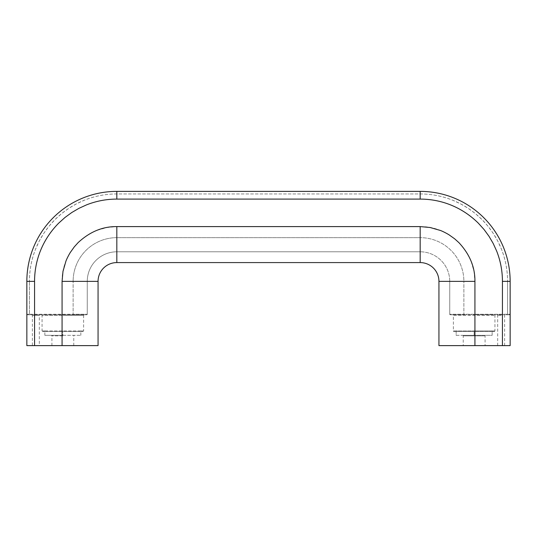 <?xml version="1.0" encoding="UTF-8"?>
<svg xmlns="http://www.w3.org/2000/svg" width="537" height="537" viewBox="0 0 537 537"><rect width="100%" height="100%" fill="white"/><g stroke="black" fill="none" stroke-linecap="round" stroke-linejoin="round"><path stroke-width="0.4" stroke-dasharray="2.69 2.01" d="M474.158 345.62L485.086 345.62L474.158 345.62M501.155 345.62L497.685 345.62L501.155 345.62M62.842 345.62L51.914 345.62L62.842 345.62M35.845 345.62L32.374 345.62L35.845 345.62M485.602 335.336L462.719 335.336L485.602 335.336A0.517 0.517 0 0 0 485.086 335.853L463.236 335.853L485.086 335.853L485.086 345.62M462.719 335.336A0.517 0.517 0 0 1 463.236 335.853L463.236 345.62M501.155 314.776L497.168 314.776L501.155 314.776M62.842 335.336L80.839 335.336L44.846 335.336L62.842 335.336L62.842 330.967L62.842 335.336M39.832 314.776L31.864 314.776L39.832 314.776A0.517 0.517 0 0 0 39.315 315.286L32.374 315.286L39.315 315.286L39.315 345.62M31.864 314.776A0.517 0.517 0 0 1 32.374 315.286L32.374 345.62M41.55 314.776L84.134 314.776L41.55 314.776A0.517 0.517 0 0 1 42.061 315.286L62.842 315.286L42.061 315.286L42.061 330.967L44.846 330.967L45.773 331.483L61.916 331.483L62.842 330.967L61.916 331.483L45.773 331.483L44.846 330.967L44.846 331.483L44.846 330.967L42.061 330.967L42.577 331.483M84.134 314.776A0.517 0.517 0 0 0 83.618 315.286L62.842 315.286L83.618 315.286L83.618 330.967L80.839 330.967L79.906 331.483L63.769 331.483L62.842 330.967L63.769 331.483L79.906 331.483L80.839 330.967L80.839 331.483L80.839 330.967L83.618 330.967L83.107 331.483M474.158 314.776L495.45 314.776L474.158 314.776M453.893 331.483L456.161 331.483L456.161 330.967L457.094 331.483L473.231 331.483L474.158 330.967L475.084 331.483L491.227 331.483L492.154 330.967L492.154 335.336L474.158 335.336L492.154 335.336L492.154 330.967L491.227 331.483L475.084 331.483L474.158 330.967L473.231 331.483L457.094 331.483L456.161 330.967L456.161 331.483L453.893 331.483A0.517 0.517 0 0 1 453.382 330.967L456.161 330.967L453.382 330.967L453.382 315.286L494.939 315.286L453.382 315.286L452.866 314.776M438.937 345.62L502.437 345.62L502.437 281.354C502.437 260.922 494.899 239.938 478.346 223.184L471.983 217.451L465.217 212.518L458.014 208.309L450.456 204.865C440.723 201.033 430.634 199.106 420.176 199.093L116.824 199.093C96.398 199.093 75.415 206.631 58.654 223.184L52.928 229.541L47.988 236.307L43.786 243.509L40.335 251.074C36.503 260.801 34.583 270.896 34.563 281.354L34.563 345.62L62.07 345.62L62.07 281.354C61.903 267.225 67.253 254.316 78.107 242.637L82.336 238.824L87.826 234.904C88.92 234.166 93.706 231.501 96.673 230.44L106.863 227.513L116.824 226.594L420.176 226.594L420.176 262.586M34.563 345.62L26.85 345.62L26.85 281.354A89.974 89.974 0 0 1 116.824 191.38L420.176 191.38A89.974 89.974 0 0 1 510.15 281.354L510.15 345.62L502.437 345.62M98.063 345.62L62.07 345.62M26.85 314.259L26.85 281.354L26.85 315.286L26.85 314.259L27.367 314.776A0.517 0.517 -177.3 0 0 26.85 315.286A0.517 0.517 0 0 1 27.367 314.776L26.85 314.259L29.421 314.259L26.85 314.259M116.824 191.38L116.824 193.951L420.176 193.951C441.884 193.951 464.176 201.959 481.978 219.546L488.066 226.305L493.315 233.494L497.786 241.147L501.444 249.181C505.512 259.519 507.559 270.245 507.579 281.354C507.579 259.646 499.571 237.354 481.978 219.546L475.225 213.458L468.036 208.215L460.384 203.745L452.349 200.086C442.011 196.012 431.285 193.964 420.176 193.951L116.824 193.951C95.116 193.951 72.824 201.959 55.022 219.546L48.934 226.305L43.685 233.494L39.214 241.147L35.556 249.181C31.488 259.519 29.441 270.245 29.421 281.354C29.421 259.646 37.429 237.354 55.022 219.546L61.775 213.458L68.964 208.215L76.616 203.745L84.651 200.086C94.989 196.012 105.715 193.964 116.824 193.951L116.824 191.38A89.974 89.974 0 0 0 26.85 281.354A89.974 89.974 0 0 1 116.824 191.38L420.176 191.38L116.824 191.38A89.974 89.974 0 0 0 26.85 281.354A89.974 89.974 0 0 1 116.824 191.38L116.824 199.093M510.15 281.354L507.579 281.354L507.579 314.259L507.579 281.354L510.15 281.354A89.974 89.974 0 0 0 420.176 191.38A89.974 89.974 0 0 1 510.15 281.354L510.15 314.259L510.15 281.354A89.974 89.974 0 0 0 420.176 191.38A89.974 89.974 0 0 1 510.15 281.354L502.437 281.354M509.633 314.776A0.517 0.517 178.1 0 1 510.15 315.286A0.517 0.517 0 0 0 509.633 314.776L510.15 314.259L509.633 314.776L507.579 314.776L509.633 314.776M27.367 314.776L86.746 314.776L27.367 314.776M463.874 314.776L507.579 314.776L450.254 314.776L463.874 314.776L463.874 314.259L510.15 314.259L463.874 314.259L463.874 281.354L463.874 314.776M456.161 335.336L474.158 335.336L456.161 335.336L456.161 330.967L474.158 330.967L456.161 330.967L456.161 335.336M449.738 281.354L449.738 314.259L449.738 281.354A29.562 29.562 0 0 0 420.176 251.793A29.562 29.562 0 0 1 449.738 281.354L463.874 281.354A43.705 43.705 0 0 0 420.176 237.649A43.705 43.705 0 0 1 463.874 281.354L449.738 281.354M116.824 251.793L420.176 251.793L116.824 251.793A29.562 29.562 0 0 0 87.263 281.354A29.562 29.562 0 0 1 116.824 251.793L116.824 237.649L420.176 237.649L116.824 237.649A43.705 43.705 0 0 0 73.126 281.354A43.705 43.705 0 0 1 116.824 237.649L116.824 251.793M87.263 314.259L87.263 281.354L87.263 314.259A0.517 0.517 0 0 1 86.746 314.776A0.517 0.517 0 0 0 87.263 314.259L73.126 314.259L73.126 281.354L73.126 314.259L29.421 314.259L29.421 281.354L29.421 314.776L29.421 314.259L73.126 314.259L73.126 314.776L73.126 314.259L87.263 314.259M449.738 314.259A0.517 0.517 0 0 0 450.254 314.776A0.517 0.517 0 0 1 449.738 314.259L463.874 314.259L449.738 314.259A0.517 0.517 0 0 0 450.254 314.776M474.158 335.336L474.158 330.967L492.154 330.967L492.154 331.483L492.154 330.967L494.939 330.967L474.158 330.967L474.158 335.336M44.846 335.336L44.846 330.967L62.842 330.967L44.846 330.967L44.846 335.336M80.839 335.336L80.839 330.967L62.842 330.967L80.839 330.967L80.839 335.336M475.084 331.483L491.227 331.483L475.084 331.483M457.094 331.483L473.231 331.483L457.094 331.483M492.154 331.483C495.161 331.483 495.161 331.483 492.154 331.483M45.773 331.483L61.916 331.483L45.773 331.483M44.846 331.483C41.839 331.483 41.839 331.483 44.846 331.483M79.906 331.483L63.769 331.483L79.906 331.483M80.839 331.483C83.839 331.483 83.839 331.483 80.839 331.483M501.155 315.286L497.685 315.286L501.155 315.286M62.842 335.853L51.914 335.853L62.842 335.853M116.824 262.586L116.824 226.594M420.176 226.594C434.305 226.433 447.207 231.776 458.893 242.637L462.706 246.866L466.619 252.356C467.365 253.444 470.029 258.23 471.083 261.197L474.017 271.393L474.93 281.354L474.93 345.62M98.063 281.354L62.07 281.354M474.93 281.354L438.937 281.354M26.85 281.354L34.563 281.354M420.176 191.38L420.176 199.093M507.579 314.776L507.579 314.259L507.579 314.776M420.176 237.649L420.176 251.793L420.176 237.649M73.126 281.354L87.263 281.354L73.126 281.354M497.685 345.62L497.685 315.286L497.168 314.776M51.914 345.62L51.914 335.853L51.398 335.336M504.626 345.62L504.626 315.286L505.136 314.776M73.764 345.62L73.764 335.853L74.281 335.336M494.423 331.483L494.939 330.967L494.939 315.286L495.45 314.776"/><path stroke-width="0.81" d="M116.824 226.594C102.695 226.433 89.793 231.776 78.107 242.637L74.294 246.866L70.381 252.356C69.635 253.444 66.971 258.23 65.917 261.197L62.983 271.393L62.07 281.354L98.063 281.354A18.768 18.768 0 0 1 116.824 262.586L420.176 262.586A18.768 18.768 0 0 1 438.937 281.354L474.93 281.354C475.097 267.225 469.747 254.316 458.893 242.637L454.664 238.824L449.174 234.904C448.08 234.166 443.293 231.501 440.327 230.44L430.137 227.513L420.176 226.594L116.824 226.594L116.824 262.586M62.07 281.354L62.07 345.62L26.85 345.62L26.85 281.354A89.974 89.974 0 0 1 116.824 191.38L116.824 199.093L420.176 199.093C440.602 199.093 461.585 206.631 478.346 223.184L484.072 229.541L489.012 236.307L493.214 243.509L496.665 251.074C500.497 260.801 502.417 270.896 502.437 281.354L502.437 345.62L438.937 345.62L438.937 281.354M34.563 345.62L34.563 281.354C34.563 260.922 42.101 239.938 58.654 223.184L65.017 217.451L71.783 212.518L78.986 208.309L86.544 204.865C96.277 201.033 106.366 199.106 116.824 199.093M116.824 191.38L420.176 191.38A89.974 89.974 0 0 1 510.15 281.354L510.15 345.62L502.437 345.62M62.07 345.62L98.063 345.62L98.063 281.354M510.15 315.286L510.15 314.259L510.15 315.286M420.176 262.586L420.176 226.594M474.93 345.62L474.93 281.354M34.563 281.354L26.85 281.354M510.15 281.354L502.437 281.354M420.176 191.38L420.176 199.093"/></g></svg>
